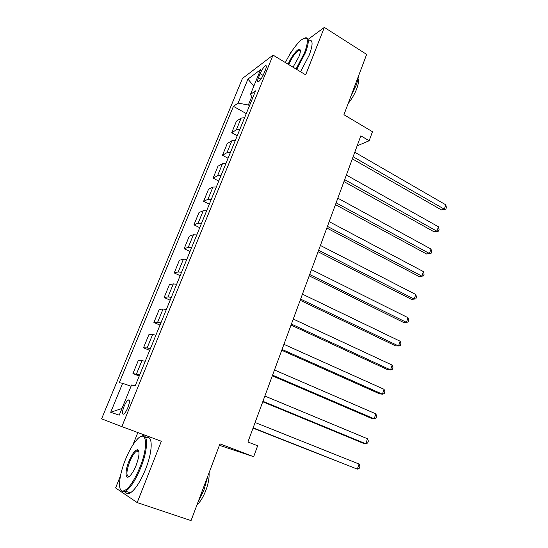 <?xml version="1.0" encoding="UTF-8"?>
<svg xmlns="http://www.w3.org/2000/svg" width="548" height="548" viewBox="0 0 548 548"><rect width="100%" height="100%" fill="white"/><g stroke="black" fill="none" stroke-linecap="round" stroke-linejoin="round"><path stroke-width="0.82" d="M127.869 407.609C129.883 402.006 129.979 399.471 128.143 399.999C126.807 400.999 125.437 403.164 124.026 406.493C121.992 412.089 121.903 414.63 123.752 414.13C125.081 413.117 126.451 410.945 127.869 407.609M219.419 445.305L253.662 456.696L257.656 445.764L247.922 441.996L360.831 135.836L369.167 140.747L372.469 131.712L343.939 114.717L366.653 54.403L324.348 27.4L308.086 39.374M137.856 432.543L132.835 445.031M120.485 475.787L115.601 487.939L137.192 502.578L191.053 520.6L219.96 443.866L253.662 456.696M242.442 78.467L101.599 418.836L121.848 426.618L273.048 55.108L242.442 78.467M291.646 51.478L290.604 52.245L289.618 54.697M260.129 73.658L258.471 77.706C257.327 80.686 257.307 82.036 258.403 81.741C260.184 80.542 261.999 77.885 263.835 73.781L265.506 69.678C266.636 66.733 266.657 65.404 265.581 65.692C263.787 66.904 261.965 69.555 260.129 73.658L263.102 75.419M251.785 96.619L248.36 104.997L238.058 103.106L233.427 106.346L119.306 382.682L122.629 383.312L131.054 386.258M238.058 103.106L247.949 79.097L260.595 69.623L250.443 94.427L252.635 98.01M122.629 383.312L110.696 412.281L119.231 415.158L131.568 385.004L135.274 385.71L255.56 90.845L250.443 94.427M273.048 55.108L305.661 74.843L324.348 27.4M137.192 502.578L161.345 441.25L121.848 426.618M357.132 145.864L369.167 140.747M249.518 105.654L248.36 104.997M233.427 106.346L246.278 113.6M244.607 117.704L241.134 118.108L236.462 121.142L231.708 132.739L237.229 135.774M139.672 374.935L132.959 373.544L139.219 376.044M132.959 373.544L138.466 360.118L145.261 361.235M150.378 348.686L147.138 347.925L143.508 347.822L149.686 350.384M143.508 347.822L148.926 334.595L152.625 334.506L155.879 335.191M160.92 322.834L157.653 322.21L153.899 322.484L159.995 325.108M153.899 322.484L159.235 309.462L163.057 308.997L166.339 309.552M171.305 297.379L168.01 296.893L164.133 297.53L170.154 300.208M164.133 297.53L169.394 284.693L173.332 283.878L176.641 284.296M181.532 272.308L178.21 271.952L174.216 272.938L180.162 275.678M174.216 272.938L179.395 260.3L183.45 259.136L186.793 259.423M191.608 247.614L188.259 247.388L184.149 248.71L190.019 251.505M184.149 248.71L189.259 236.257L193.423 234.756L196.787 234.921M201.534 223.289L198.157 223.18L193.937 224.838L199.739 227.687M193.937 224.838L198.972 212.562L203.246 210.74L206.63 210.781M211.309 199.321L207.911 199.335L203.589 201.315L209.315 204.212M203.589 201.315L208.548 189.211L212.925 187.074L216.337 186.998M220.94 175.709L217.522 175.833L213.097 178.127L218.755 181.073M213.097 178.127L217.988 166.202L222.461 163.749L225.892 163.564M230.434 152.433L226.995 152.673L222.467 155.269L228.057 158.262M222.467 155.269L227.29 143.514L231.866 140.761L235.318 140.466M239.791 129.499L236.332 129.849L231.708 132.739M253.82 86.166L247.949 79.097M110.696 412.281L121.978 408.452M352.343 158.852L441.387 209.884L444.318 209.178L353.111 156.769M445.777 204.808L446.401 207.452L445.819 209.199L444.318 209.178L445.777 204.808L354.782 152.234M445.819 209.199L441.387 209.884M343.959 181.58L434.037 231.79L436.948 231.201L344.678 179.641M438.427 226.769L439.071 229.379L438.482 231.146L436.948 231.201L438.427 226.769L346.37 175.038M438.482 231.146L434.037 231.79M335.458 204.637L426.591 253.998L429.481 253.525L336.123 202.842M430.981 249.032L431.646 251.607L431.05 253.402L429.481 253.525L430.981 249.032L337.842 198.177M431.05 253.402L426.591 253.998M326.834 228.03L419.042 276.507L421.905 276.158L327.437 226.386M423.426 271.603L424.118 274.144L423.508 275.959L421.905 276.158L423.426 271.603L329.184 221.645M423.508 275.959L419.042 276.507M318.08 251.765L411.384 299.331L414.226 299.105L318.628 250.272M415.774 294.488L416.487 296.989L415.87 298.831L414.226 299.105L415.774 294.488L320.402 245.463M296.05 69.027L304.572 52.697C309.147 39.634 308.058 35.38 301.297 39.942C295.824 44.772 290.502 52.307 285.344 62.547M305.181 37.86C309.243 37.175 309.312 42.162 305.38 52.82L296.721 69.438M288.138 64.239C291.152 56.554 298.187 47.655 299.893 49.491C300.749 50.402 300.42 52.807 298.92 56.711L293.029 67.198M300.359 50.738L299.071 50.252C295.605 52.266 292.194 57.026 288.83 64.541L288.796 64.637M358.933 74.898L356.577 84.426L351.076 95.763M358.207 79.255C358.803 81.31 358.317 84.474 356.748 88.742C354.659 94.112 351.795 99.044 348.144 103.545M308.908 40.189C313.018 39.545 313.12 44.539 309.209 55.184L300.564 71.761M139.952 467.293C148.988 445.106 146.426 428.536 136.856 439.736C132.801 444.284 128.992 450.929 125.41 459.676C119.252 474.664 117.512 490.467 122.368 491.097C127.479 490.693 133.335 482.761 139.952 467.293M140.98 436.516C148.268 431.721 148.577 448.442 140.795 467.622C135.719 479.877 130.677 487.754 125.67 491.248L122.759 492.001L120.402 489.378M136.144 465.3C134.39 469.629 132.506 472.951 130.506 475.26C125.334 481.343 124.43 472.157 128.876 461.491C132.143 453.867 135.068 449.956 137.637 449.757C139.85 451.244 139.35 456.422 136.144 465.3M138.829 451.312L138.007 450.648L136.692 450.956C134.363 452.545 132.027 456.162 129.677 461.8C126.252 471.424 126.047 476.356 129.061 476.596M207.822 476.096L203.993 489.939L197.78 502.742M209.048 472.828C209.432 477.637 208.384 483.446 205.911 490.255C203.294 497.009 200.294 501.927 196.931 505.009M145.884 437.982C152.906 433.968 153.104 450.572 145.542 469.3C140.494 481.528 135.445 489.378 130.397 492.851C127.972 494.228 126.252 493.775 125.245 491.488M309.195 275.85L403.623 322.477L406.445 322.375L309.689 274.507M408.007 317.689L408.746 320.155L408.123 322.019L406.445 322.375L408.007 317.689L311.49 269.63M300.181 300.29L395.752 345.939L398.547 345.973L300.619 299.112M400.136 341.226L400.896 343.644L400.266 345.535L398.547 345.973L400.136 341.226L302.441 294.16M291.036 325.094L387.772 369.742L390.539 369.9L291.406 324.087M392.149 365.091L392.937 367.468L392.293 369.386L390.539 369.9L392.149 365.091L293.262 319.059M281.747 350.275L379.675 393.875L382.415 394.176L282.056 349.432M384.052 389.292L384.86 391.628L384.21 393.574L382.415 394.176L384.052 389.292L283.939 344.336M272.322 375.832L371.462 418.357L374.181 418.802L272.568 375.175M375.839 413.85L376.675 416.138L376.017 418.11L374.181 418.802L375.839 413.85L274.48 369.996M262.752 401.78L363.132 443.195L365.817 443.784L262.93 401.307M367.503 438.763L368.366 441.003L367.694 443.003L365.817 443.784L367.503 438.763L264.869 396.046M253.039 428.132L357.337 469.136L253.142 427.844M359.043 464.033L359.94 466.225L359.262 468.259L357.337 469.136L359.043 464.033L255.115 422.508M236.332 129.849L241.134 118.108M226.995 152.673L231.866 140.761M217.522 175.833L222.461 163.749M207.911 199.335L212.925 187.074M198.157 223.18L203.246 210.74M188.259 247.388L193.423 234.756M178.21 271.952L183.45 259.136M168.01 296.893L173.332 283.878M157.653 322.21L163.057 308.997M147.138 347.925L152.625 334.506M136.459 374.031L142.035 360.406M260.91 79.138L258.471 77.706M129.397 400.478L128.143 399.999M266.362 66.157L265.581 65.692M299.071 50.252L300.366 51.053M300.085 50.361L299.893 49.491M130.397 492.851L125.67 491.248M136.692 450.956L138.918 451.764M138.007 450.648L137.637 449.757M122.368 491.097L122.759 492.001"/></g></svg>
